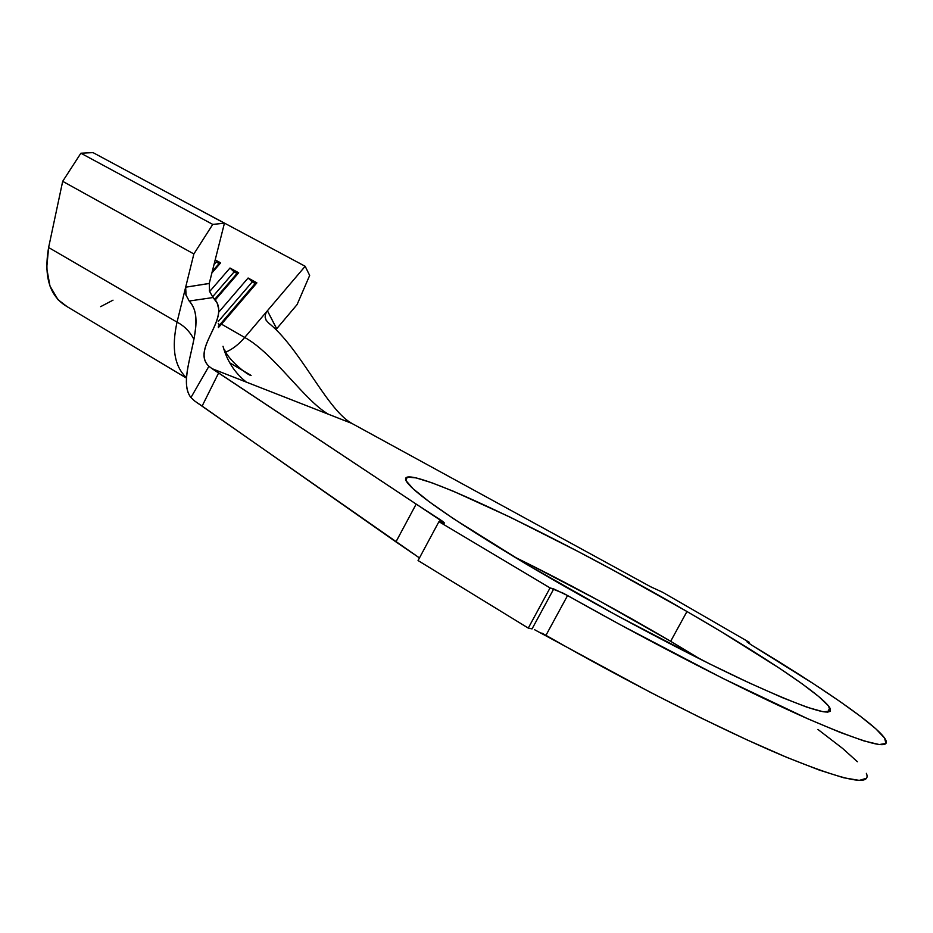<?xml version="1.0" encoding="UTF-8"?>
<svg xmlns="http://www.w3.org/2000/svg" width="933" height="933" viewBox="0 0 933 933"><rect width="100%" height="100%" fill="white"/><g stroke="black" fill="none" stroke-linecap="round" stroke-linejoin="round"><path stroke-width="1.4" d="M527.308 563.287L598.823 600.595L670.652 641.298L686.968 611.512C760.162 653.823 822.37 694.793 829.857 707.937C834.965 718.258 806.322 709.092 743.939 680.437C682.455 651.631 594.508 604.631 525.582 563.707L453.578 518.76L429.04 501.604L413.156 488.822L405.995 480.647L407.185 477.078L416.071 477.894L431.781 482.758L453.356 491.236L510.129 517.15L578.588 551.765L614.87 571.136L686.968 611.512L720.906 631.513L779.58 668.308L802.193 683.866L818.859 696.648L828.516 705.978L830.23 711.214L823.268 711.786L807.29 707.319L782.39 697.639L749.304 682.944L709.372 663.748L617.214 615.71L525.582 563.707C452.027 519.518 412.164 491.831 405.995 480.658C395.977 458.779 558.82 536.872 686.968 611.512L670.652 641.298C617.401 609.96 565.001 581.691 513.453 556.465M186.099 295.574L185.655 287.201L209.26 283.422L224.433 223.209L93.032 152.615L224.433 223.209L209.249 283.434L209.598 291.469L213.097 297.545L189.201 301.021L185.889 294.875L185.655 287.201L209.237 283.504M223.045 346.33C227.046 361.013 234.813 372.932 246.324 382.098L351.846 423.419L650.721 586.799L351.846 423.419L328.603 414.31C304.753 400.968 274.092 353.584 244.714 337.466L221.494 324.171L219.873 324.707L221.494 324.171L256.89 282.862L255.176 283.504L218.322 326.457L219.873 324.707L218.217 323.763L219.873 324.707L255.176 283.504L252.26 281.894L218.194 321.593L252.26 281.894L255.176 283.504L256.89 282.862L248.108 278.011L252.26 281.894L248.108 278.011L218.695 312.24L248.108 278.011L256.89 282.862L218.392 327.553L221.494 324.171L244.714 337.466C238.766 344.405 232.48 349.269 225.844 352.091C232.48 349.269 238.766 344.405 244.714 337.466C274.092 353.584 304.753 400.968 328.603 414.31L212.094 368.687L416.176 504.1L395.93 541.886L202.123 406.077L218.637 372.932L416.176 504.1L395.93 541.886L419.453 557.922L194.904 401.178L202.123 406.077L218.637 372.932L212.094 368.687L246.324 382.098C234.801 372.92 227.034 360.966 223.01 346.26M265.135 317.15L266.173 320.311L268.564 322.97C298.723 347.064 323.809 403.033 347.822 420.83L351.846 423.419L347.822 420.83C323.809 403.033 298.723 347.064 268.564 322.97L266.08 320.159L265.135 317.15L265.578 313.838L267.409 310.747L276.693 328.743L276.051 329.582M541.793 633.052L545.957 635.326L567.567 595.546L553.736 588.933L532.055 628.889L553.736 588.933L550.062 587.918L528.276 628.096L550.062 587.918L438.93 521.664L418.054 560.535L438.93 521.664L444.446 522.923L416.176 504.1L440.458 519.868L439.408 521.815L440.458 519.868L442.953 521.559L444.318 523.203L438.93 521.664L550.062 587.918L563.392 593.271L619.955 624.562L722.643 678.291L808.13 718.935L840.271 732.44L864.098 740.965L879.283 744.557L885.953 743.426L884.554 738.015L875.795 728.79L860.483 716.334L839.525 701.208L813.809 683.947L751.566 645.065C821.285 687.015 877.16 725.221 885.382 739.286C891.89 750.925 865.043 743.648 804.852 717.477C744.534 690.653 652.564 643.513 567.567 595.546L545.957 635.326C630.568 683.726 722.643 730.352 783.498 755.987C844.318 780.874 871.947 786.659 866.384 773.352M749.362 642.359L748.826 643.338L749.362 642.359L662.605 592.257L650.721 586.799L662.605 592.257L749.362 642.359M528.276 628.096L418.054 560.535L528.276 628.096L532.055 628.889L528.276 628.096M751.566 645.065L746.971 641.846L751.566 645.065M866.512 778.285L859.316 780.385L843.619 777.749L819.349 770.098L786.822 757.386L746.878 739.811L700.858 717.885L650.569 692.426L534.504 629.67M857.427 761.76L842.627 748.441L817.926 729.431M700.916 659.526L670.652 641.298M209.354 290.583L209.61 291.516M213.097 297.545L217.156 303.062L218.707 309.033C220.235 327.506 193.248 351.694 208.91 366.284L212.094 368.687L208.91 366.284C190.18 348.289 233.588 316.742 213.097 297.545L189.201 301.021C209.937 322.841 174.553 376.361 190.938 397.563L208.91 366.284L190.938 397.563C177.702 380.932 197.738 343.297 195.872 317.955C195.522 311.284 193.306 305.639 189.201 301.021L189.154 300.974M265.578 313.838L267.409 310.747L244.714 337.466L267.409 310.747L276.646 328.801M67.153 306.677L57.998 299.668L49.974 286.034L46.697 268.121L48.621 247.525L62.686 181.329L80.879 153.222L93.032 152.615L80.879 153.222L212.747 224.41L80.879 153.222L62.686 181.329L193.866 253.963L62.686 181.329L48.621 247.525L177.037 322.13L193.866 253.963L212.747 224.41L224.433 223.209L212.747 224.41L193.866 253.963L177.037 322.13C171.345 347.974 174.483 366.506 186.46 377.725C174.483 366.506 171.345 347.974 177.037 322.13C184.442 326.037 190.064 331.798 193.924 339.402C190.064 331.798 184.442 326.037 177.037 322.13L48.621 247.525C43.571 276.774 49.741 296.484 67.129 306.654L186.437 378.087M194.904 401.178L190.938 397.563L194.904 401.178M305.173 266.278L267.409 310.747L305.173 266.278L179.789 199.219L305.173 266.278L309.663 275.445L305.173 266.278M276.693 328.743L297.091 304.578L309.663 275.445L297.091 304.578L276.681 328.754M215.196 259.864L220.654 262.873L211.884 272.972L220.654 262.873L219.08 263.572L212.292 271.386L219.08 263.572L220.654 262.873L215.196 259.864M209.622 291.562L229.996 268.016L238.661 272.798L215.255 299.948L238.661 272.798L237.017 273.474L214.742 299.295L237.017 273.474L238.661 272.798L229.996 268.016L234.125 271.888L212.502 296.916L234.125 271.888L237.017 273.474L229.996 268.016L209.622 291.562M100.636 306.654L113.01 300.169M216.223 261.998L214.019 264.54L216.223 261.998L219.08 263.572L216.223 261.998M827.536 712.136L829.857 707.937M230.404 363.194L251.105 375.439C248.703 375.882 228.713 360.896 224.41 349.397M195.907 324.626L195.872 317.955"/></g></svg>
